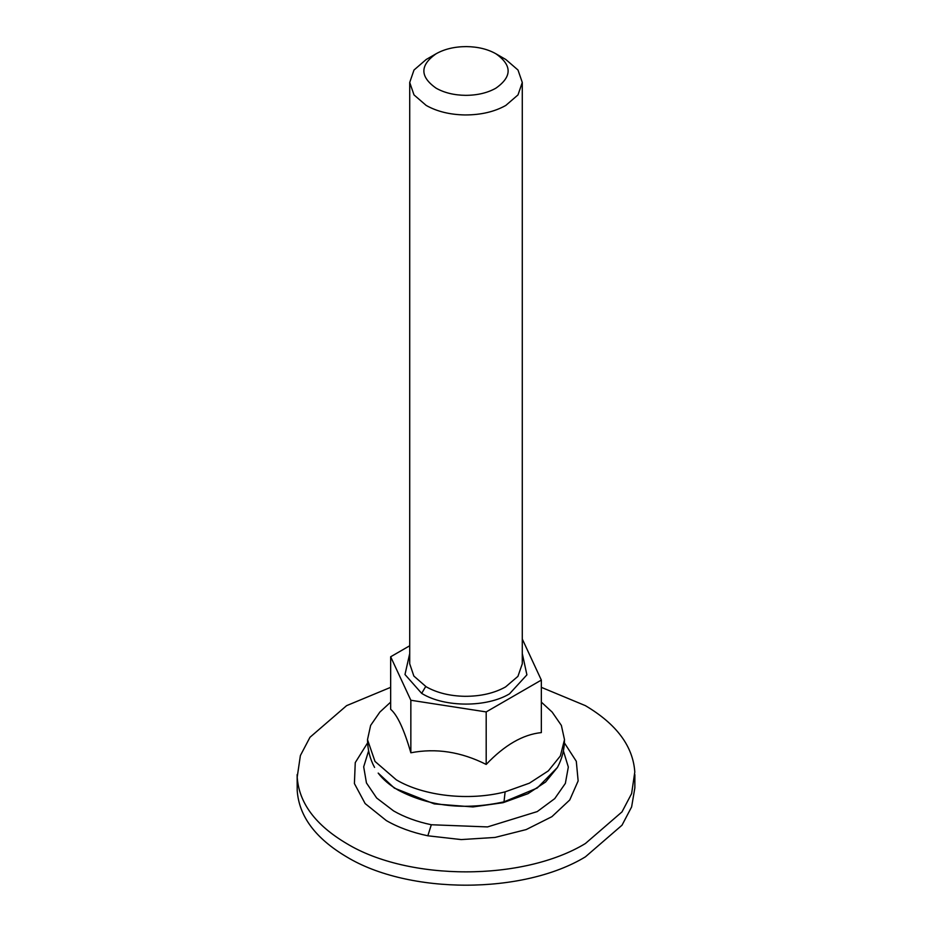 <?xml version="1.0" encoding="UTF-8"?>
<svg xmlns="http://www.w3.org/2000/svg" width="932" height="932" viewBox="0 0 932 932"><rect width="100%" height="100%" fill="white"/><g stroke="black" fill="none" stroke-linecap="round" stroke-linejoin="round"><path stroke-width="1.4" d="M541.341 687.338L585.401 705.652C616.565 724.129 633.038 746.252 634.797 772.034L631.616 793.598L622.005 811.889L585.401 843.518C523.248 881.299 408.752 881.299 346.599 843.518C315.435 825.041 298.962 802.906 297.203 777.137L300.384 755.561L309.995 737.27L346.599 705.652L390.659 687.338M634.855 774.585L634.855 787.913L631.616 806.926L622.005 825.216L585.401 856.846C523.248 894.627 408.752 894.627 346.599 856.846C315.435 838.369 298.962 816.234 297.203 790.464L297.145 774.585M495.847 88.202C512.216 76.715 512.216 65.228 495.847 53.741L495.847 53.741C487.646 49.128 477.813 46.751 466.373 46.6C454.641 46.647 444.564 49.023 436.153 53.741L436.153 53.741C419.784 65.228 419.784 76.715 436.153 88.202C444.354 92.816 454.187 95.192 465.627 95.344C477.359 95.297 487.436 92.92 495.847 88.202M495.847 53.741L505.796 59.485L518.006 70.028L522.281 82.459L518.006 94.901L505.796 105.444C494.577 111.724 481.145 114.892 465.511 114.951L464.8 114.951C449.818 114.648 436.945 111.479 426.204 105.444L413.994 94.901L409.719 82.459L413.994 70.028L426.204 59.485L436.153 53.741M541.341 702.122L552.152 712.083L561.367 725.411L564.501 739.659L560.365 755.945L548.331 770.881L529.376 783.183L505.121 791.851C469.087 801.171 423.909 796.196 396.345 779.863L375.002 761.421L367.499 739.659L370.633 725.411L379.848 712.083L390.659 702.122M541.341 680.08L541.341 732.599C522.957 734.474 504.573 745.087 486.189 764.438C461.072 751.809 435.966 747.93 410.849 752.788C404.127 729.546 397.393 715.054 390.659 709.299L390.659 656.769L410.849 700.258L486.189 711.92L541.341 680.08L522.281 639.026M409.719 645.771L390.659 656.769M410.849 700.258L410.849 752.788M486.189 711.92L486.189 764.438M563.394 750.877L568.322 767.059L565.363 783.393L554.726 798.631L537.24 811.586L487.541 826.917L431.318 824.75C416.988 821.744 404.406 817.131 393.595 810.922L376.668 798.013L366.451 782.938L363.69 766.826L368.606 750.877M564.408 742.897L576.302 761.304L578.143 780.923L569.755 799.959L551.895 816.677L526.219 829.562L495.043 837.437L461.224 839.581L427.835 835.794L431.318 824.75M427.835 835.794C412.06 832.486 398.22 827.418 386.326 820.579L365.134 803.57L354.405 783.556L355.255 762.609L367.592 742.897M409.719 82.459L409.719 663.829L413.866 676.073L426.204 686.802C436.945 692.837 449.818 696.018 464.8 696.309C480.574 696.367 494.158 693.245 505.552 686.942L517.936 676.352L522.281 663.829L522.281 82.459M378.182 773.082L394.376 788.123L434.289 803.908L472.943 806.937L503.035 802.708L528.013 793.668L545.581 782.03L557.441 767.42L537.251 788.018L504.002 801.846C464.66 810.421 429.442 806.541 398.337 790.208C389.751 785.233 383.029 779.525 378.182 773.082L378.695 773.758M505.121 791.851L504.002 801.846M425.703 686.511L421.672 693.373L404.989 674.523L409.719 653.53M522.281 653.53L526.906 674.85L509.501 693.851C486.655 707.563 444.913 707.493 422.219 693.699L421.672 693.373M367.499 739.659C367.639 749.747 369.992 759.009 374.559 767.42M564.501 739.659C564.431 749.503 562.078 758.764 557.441 767.42"/></g></svg>
